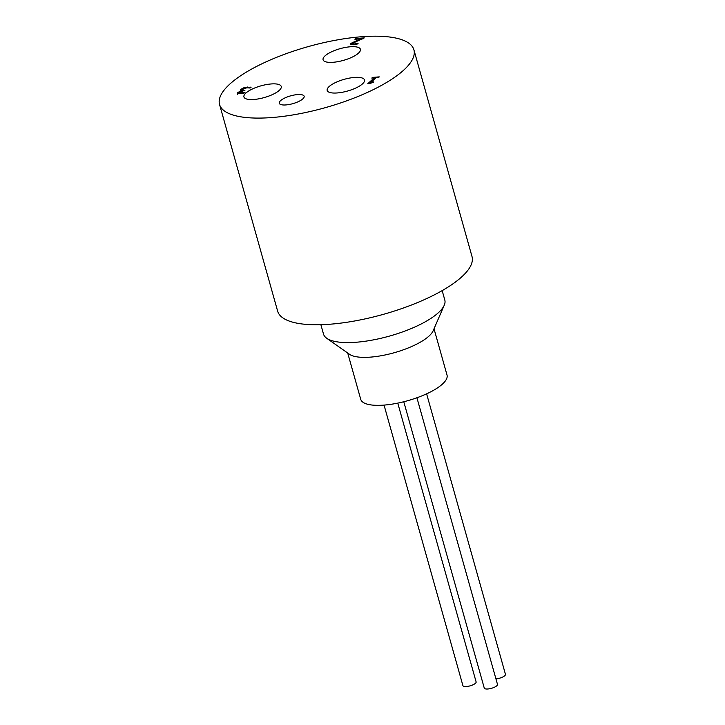 <?xml version="1.0" encoding="UTF-8"?>
<svg xmlns="http://www.w3.org/2000/svg" width="725" height="725" viewBox="0 0 725 725"><rect width="100%" height="100%" fill="white"/><g stroke="black" fill="none" stroke-linecap="round" stroke-linejoin="round"><path stroke-width="1.09" d="M243.174 92.646L245.059 92.166L244.053 93.081L237.465 93.634L237.537 92.537L241.769 90.824L240.356 90.552L240.7 89.438L243.537 87.888L250.968 87.118L249.962 88.033L246.899 87.761L242.522 89.356L242.331 90.226L244.959 90.226L239.531 92.302L239.486 92.945L243.174 92.646L243.346 93.244M240.084 93.761L239.739 93.036M239.531 92.302L239.694 93.679M242.957 91.051L242.73 90.09M242.522 89.356L242.531 90.96M251.176 87.852L247.823 87.761M243.736 88.622L240.908 90.181L240.564 91.296M239.567 92.265L237.746 93.28L237.673 94.368M237.465 93.634L237.537 92.537L237.746 93.28M355.748 38.543L364.312 37.881L352.93 43.128L352.722 43.89L354.126 44.017L358.168 43.192L357.144 44.107L353.166 44.778L350.447 44.279L350.991 43.328L361.739 38.76L354.924 39.295L355.748 38.543L355.939 39.213M361.739 38.76L361.884 39.286M356.22 40.727L356.383 41.325M353.138 41.977L353.347 42.712L350.737 44.588M353.845 42.485L353.347 42.712M356.319 43.663L356.492 44.261M353.392 44.76L352.93 43.128M363.397 38.706L361.757 38.833M372.514 77.403L379.284 76.877L378.55 77.539L376.03 77.729L371.245 82.061L373.765 81.871L373.103 82.46L369.243 83.583L367.802 83.692L374.245 77.874L371.78 78.064L372.514 77.403L372.677 77.992M374.245 77.874L374.453 78.608L368.925 83.611M371.245 82.061L371.408 82.668M375.849 77.901L374.29 78.019M403.78 401.75L484.273 688.097A6.86 2.157 -15.7 0 0 489.602 688.75A6.86 2.157 -15.7 0 0 496.779 685.778A6.86 2.157 -15.7 0 0 497.486 684.382L416.92 397.771M495.945 678.908A6.86 2.157 -15.7 0 0 504.745 675.709A6.86 2.157 -15.7 0 0 505.452 674.313L426.617 393.838M384.051 405.094L462.913 685.632A6.86 2.157 -15.7 0 0 468.241 686.285A6.86 2.157 -15.7 0 0 475.419 683.322A6.86 2.157 -15.7 0 0 476.126 681.926L397.762 403.118M347.71 353.021L360.724 399.294A44.823 14.074 -15.7 0 0 395.524 403.553A44.823 14.074 -15.7 0 0 442.377 384.15A44.823 14.074 -15.7 0 0 447.017 375.033L434.012 328.76M320.885 324.718L323.513 334.089A62.993 19.783 -15.7 0 0 326.739 338.276L349.532 354.298A44.823 14.074 -15.7 0 0 387.422 354.462A44.823 14.074 -15.7 0 0 428.892 336.173A44.823 14.074 -15.7 0 0 433.133 330.799L444.235 305.252A62.993 19.783 -15.7 0 0 444.806 299.996L442.168 290.625M325.099 55.825A19.385 6.09 164.3 0 1 345.354 47.442A19.385 6.09 164.3 0 1 360.407 49.282A19.385 6.09 164.3 0 1 343.396 60.383A19.385 6.09 164.3 0 1 323.087 59.767A19.385 6.09 164.3 0 1 325.099 55.825M245.938 93.008A19.385 6.09 164.3 0 1 266.193 84.626A19.385 6.09 164.3 0 1 281.246 86.465A19.385 6.09 164.3 0 1 264.235 97.567A19.385 6.09 164.3 0 1 243.926 96.951A19.385 6.09 164.3 0 1 245.938 93.008M329.195 86.502A19.385 6.09 164.3 0 1 349.45 78.11A19.385 6.09 164.3 0 1 364.503 79.949A19.385 6.09 164.3 0 1 347.493 91.051A19.385 6.09 164.3 0 1 327.183 90.444A19.385 6.09 164.3 0 1 329.195 86.502M280.602 100.63A12.923 4.06 164.3 0 1 294.114 95.038A12.923 4.06 164.3 0 1 304.147 96.262A12.923 4.06 164.3 0 1 292.8 103.666A12.923 4.06 164.3 0 1 279.27 103.258A12.923 4.06 164.3 0 1 280.602 100.63M326.739 338.276A62.993 19.783 -15.7 0 0 379.991 338.502A62.993 19.783 -15.7 0 0 438.281 312.81A62.993 19.783 -15.7 0 0 444.235 305.252M219.548 104.463L277.639 311.143A100.947 31.701 -15.7 0 0 356.029 320.731A100.947 31.701 -15.7 0 0 461.553 277.041A100.947 31.701 -15.7 0 0 472.002 256.505L413.912 49.826A100.947 31.701 -15.7 0 0 308.152 46.627A100.947 31.701 -15.7 0 0 219.548 104.463A100.947 31.701 -15.7 0 0 297.93 114.052A100.947 31.701 -15.7 0 0 403.453 70.361A100.947 31.701 -15.7 0 0 413.912 49.826M240.954 93.008L241.135 93.643M244.171 90.29L244.316 90.806M247.615 87.018L247.814 87.725M243.537 87.888L243.727 88.568M240.7 89.438L240.908 90.181M350.991 43.328L351.199 44.062M354.126 44.017L354.308 44.651M239.277 92.755L239.486 93.489M242.114 90.027L242.322 90.761M352.586 43.727L352.794 44.47"/></g></svg>
